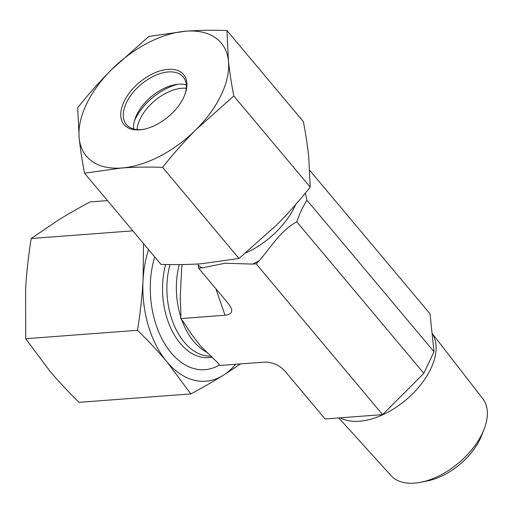 <?xml version="1.0" encoding="UTF-8"?>
<svg xmlns="http://www.w3.org/2000/svg" width="513" height="513" viewBox="0 0 513 513"><rect width="100%" height="100%" fill="white"/><g stroke="black" fill="none" stroke-linecap="round" stroke-linejoin="round"><path stroke-width="0.77" d="M186.238 88.268A37.045 21.347 -40 0 0 154.759 100.702A37.045 21.347 -40 0 0 137.029 129.539M134.509 120.728A43.528 25.079 140 0 1 178.005 84.247M143.595 129.282A37.045 21.347 140 0 1 126.41 124.556A37.045 21.347 140 0 1 141.081 84.395A37.045 21.347 140 0 1 183.179 76.944A37.045 21.347 140 0 1 186.225 84.491A37.045 21.347 140 0 1 184.847 94.693M186.822 82.522A38.898 22.412 -40 0 0 155.805 72.397A38.898 22.412 -40 0 0 121.376 109.115A38.898 22.412 -40 0 0 142.838 129.423A38.898 22.412 -40 0 0 185.116 93.969A38.898 22.412 -40 0 0 186.822 82.522M133.611 128.949A37.045 21.347 140 0 1 135.265 118.349A37.045 21.347 140 0 1 175.529 84.587A37.045 21.347 140 0 1 186.251 84.805M121.632 167.995A87.986 50.697 -40 0 0 196.274 129.385A87.986 50.697 -40 0 0 228.465 60.976A87.986 50.697 -40 0 0 186.014 31.184A87.986 50.697 -40 0 0 111.372 69.794A87.986 50.697 -40 0 0 79.188 138.202A87.986 50.697 -40 0 0 121.632 167.995L84.523 173.214C82.099 160.563 80.323 148.892 79.188 138.202L77.681 107.749C88.557 94.097 99.785 81.445 111.372 69.794L148.898 36.41L186.014 31.184C198.755 30.248 212.401 30.03 226.958 30.53L228.465 60.976C229.593 71.673 231.376 83.343 233.8 95.995L196.274 129.385C184.686 141.03 173.452 153.682 162.583 167.341C148.026 166.84 134.374 167.058 121.632 167.995M84.523 173.214L160.947 264.349C175.497 264.849 189.15 264.625 201.891 263.695L239 258.469L276.526 225.079C288.114 213.434 299.348 200.782 310.218 187.123L308.717 156.677C307.582 145.987 305.799 134.316 303.382 121.664L226.958 30.53M239 258.469L162.583 167.341M310.218 187.123L233.8 95.995M421.051 482.207L427.637 480.873A51.287 29.549 -40 0 0 480.2 438.82A51.287 29.549 -40 0 0 481.572 435.64L484.028 429.394A59.886 34.506 140 0 1 482.425 433.107A59.886 34.506 140 0 1 421.051 482.207A59.886 34.506 140 0 1 391.034 475.622L338.76 417.928M432.074 333.296L482.778 398.684A59.886 34.506 140 0 1 484.028 429.394M432.081 333.379A63.099 36.359 140 0 1 430.907 368.539A63.099 36.359 140 0 1 340.299 417.813M182.243 264.554L181.679 267.279L180.217 297.675L180.948 314.116L180.704 318.579L183.077 321.414L191.612 334.367L200.718 346.243L217.64 362.627L220.019 365.461L264.323 362.127C272.377 361.966 279.29 365.006 285.074 371.245L325.088 418.954L382.602 414.626L423.834 373.323L433.998 351.719L430.035 313.821L309.82 170.463M305.37 193.093L306.941 200.211C302.907 206.636 299.515 213.838 296.777 221.815C280.816 230.414 271.153 246.868 259.315 260.649L256.141 263.823L252.665 264.086L225.079 263.246L202.103 267.895L198.627 268.158L198.165 263.951M433.998 351.719L306.941 200.211M180.704 318.579L225.008 315.245C230.452 314.687 232.588 312.404 231.408 308.396L228.907 304.273L198.627 268.158M382.602 414.626L256.141 263.823M423.834 373.323L296.777 221.815M219.532 364.89A76.405 48.703 -94.3 0 1 164.577 343.524A76.405 48.703 -94.3 0 1 154.727 256.93M107.486 200.602L90.076 201.91C78.207 208.284 67.46 214.453 57.841 220.417L31.21 238.5C28.427 255.711 26.573 272.486 25.65 288.819L25.695 338.721L49.575 370.739C58.296 381.108 68.12 391.643 79.053 402.339L190.855 393.92L166.981 361.896A87.986 56.084 85.7 0 0 223.091 375.413A87.986 56.084 85.7 0 0 235.582 364.288M240.565 363.916L223.091 375.413C213.472 381.377 202.725 387.552 190.855 393.92M166.981 361.896C158.261 351.533 148.43 340.998 137.503 330.295C140.28 313.09 142.133 296.315 143.063 279.976A87.986 56.084 85.7 0 0 166.981 361.896M148.558 249.581A87.986 56.084 85.7 0 0 143.063 279.976L143.531 243.585M132.848 230.85L31.21 238.5M137.503 330.295L25.695 338.721M179.261 264.586A63.439 40.437 85.7 0 0 180.794 316.944M181.769 319.856A63.439 40.437 85.7 0 0 207.605 352.623M169.989 264.554A63.439 40.437 85.7 0 0 211.459 356.176M165.641 264.477A64.683 41.232 85.7 0 0 172.092 330.859A64.683 41.232 85.7 0 0 212.42 357.106M215.87 288.723L225.008 315.245M202.103 267.895A72.699 41.893 140 0 1 198.319 265.24M295.725 204.482A63.439 36.551 140 0 1 245.791 252.947M259.315 260.649A72.699 41.893 140 0 1 252.665 264.086M201.609 347.102L200.711 346.249"/></g></svg>
